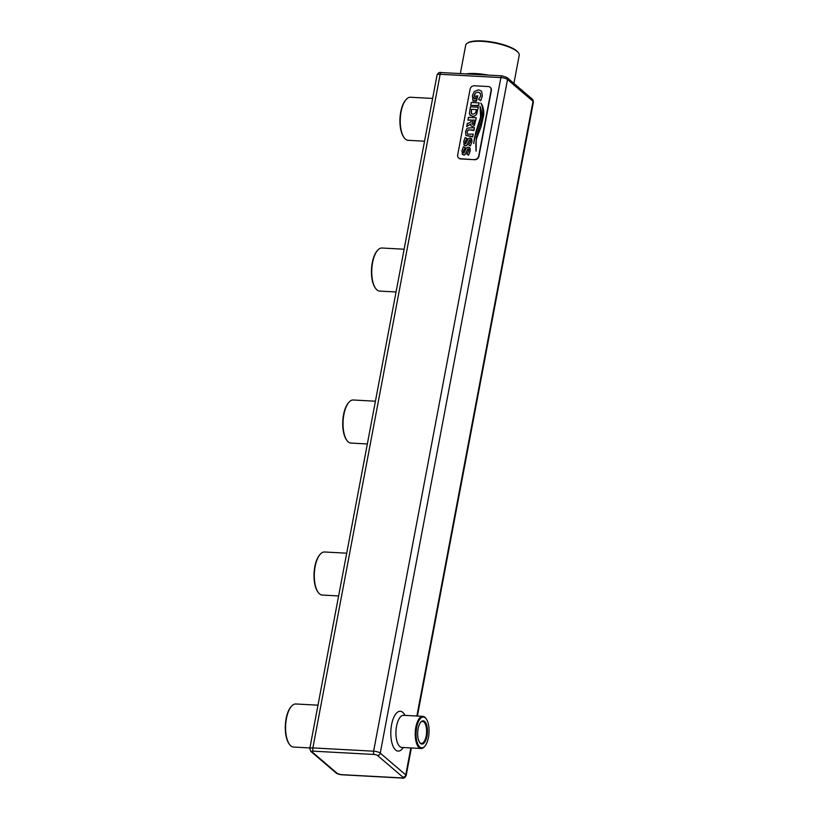 <?xml version="1.0" encoding="UTF-8"?>
<svg xmlns="http://www.w3.org/2000/svg" width="819" height="819" viewBox="0 0 819 819"><rect width="100%" height="100%" fill="white"/><g stroke="black" fill="none" stroke-linecap="round" stroke-linejoin="round"><path stroke-width="1.23" d="M309.899 747.942L293.499 747.051A21.57 9.009 -86.9 0 1 289.486 744.41A21.57 9.009 -86.9 0 1 286.445 718.498A21.57 9.009 -86.9 0 1 291.564 706.162A21.57 9.009 -86.9 0 1 295.833 703.982L317.987 705.179M458.794 158.128A3.86 3.348 -49.5 0 0 458.916 158.231A3.86 3.348 -49.5 0 0 460.739 158.947L474.754 159.705A3.86 3.348 -49.5 0 0 478.941 156.245L491.349 90.581A3.86 3.348 -49.5 0 0 490.356 87.459A3.86 3.348 -49.5 0 0 490.233 87.357M367.342 443.959L350.931 443.069A21.57 9.009 -86.9 0 1 346.928 440.438A21.57 9.009 -86.9 0 1 343.888 414.527A21.57 9.009 -86.9 0 1 348.996 402.19A21.57 9.009 -86.9 0 1 353.265 400L375.419 401.208M424.549 141.206L408.138 140.315A21.57 9.009 -86.9 0 1 404.136 137.674A21.57 9.009 -86.9 0 1 401.095 111.773A21.57 9.009 -86.9 0 1 406.204 99.437A21.57 9.009 -86.9 0 1 410.473 97.246L432.627 98.444M396.058 291.973L379.647 291.083A21.57 9.009 -86.9 0 1 375.645 288.452A21.57 9.009 -86.9 0 1 372.604 262.541A21.57 9.009 -86.9 0 1 377.713 250.204A21.57 9.009 -86.9 0 1 381.992 248.014L404.136 249.222M338.626 595.945L322.215 595.055A21.57 9.009 -86.9 0 1 318.212 592.424A21.57 9.009 -86.9 0 1 315.161 566.513A21.57 9.009 -86.9 0 1 320.28 554.176A21.57 9.009 -86.9 0 1 324.549 551.996L346.703 553.194M289.486 744.41L289.056 743.816A20.925 8.743 -86.9 0 1 286.107 718.683A20.925 8.743 -86.9 0 1 291.073 706.715L291.564 706.162M474.508 159.49A3.86 3.348 -49.5 0 0 478.695 156.04L491.103 90.377A3.86 3.348 -49.5 0 0 490.11 87.244A3.86 3.348 -49.5 0 0 488.288 86.538L474.273 85.78A3.86 3.348 -49.5 0 0 470.086 89.24L457.678 154.893A3.86 3.348 -49.5 0 0 458.671 158.026A3.86 3.348 -49.5 0 0 460.493 158.732L474.754 159.705M346.928 440.438L346.498 439.844A20.925 8.743 -86.9 0 1 343.55 414.701A20.925 8.743 -86.9 0 1 348.505 402.743L348.996 402.19M404.136 137.674L403.706 137.08A20.925 8.743 -86.9 0 1 400.747 111.947A20.925 8.743 -86.9 0 1 405.712 99.979L406.204 99.437M375.645 288.452L375.215 287.848A20.925 8.743 -86.9 0 1 372.266 262.715A20.925 8.743 -86.9 0 1 377.221 250.747L377.713 250.204M318.212 592.424L317.782 591.83A20.925 8.743 -86.9 0 1 314.824 566.687A20.925 8.743 -86.9 0 1 319.789 554.729L320.28 554.176M463.81 144.625L465.489 145.854L466.738 145.557L469.911 139.65L470.505 141.748L468.622 144.871L470.29 145.977L471.959 141.841L471.273 138.38L471.805 139.179L470.055 137.92L468.048 138.81L465.673 143.949L465.12 141.748L466.973 138.462L465.192 137.5L463.687 141.687L464.373 145.434M463.83 144.646L465.509 145.874L466.758 145.577L469.379 140.018L469.932 139.67L470.577 140.499M465.704 143.97L465.141 141.769L466.953 138.442M469.113 117.854L468.458 117.332L467.915 120.219L471.222 119.943L470.853 121.888L467.792 123.608L467.352 123.198L466.707 126.638L470.536 124.058M471.007 125.839L472.389 126.464L474.365 125.676L476.31 117.752L468.663 117.342M466.707 126.638L470.536 124.017L470.976 125.819L472.368 126.443L474.365 125.676L476.31 117.752M469.83 114.906L472.645 116.318L474.611 116.042L476.586 114.373L478.296 107.238L470.454 106.808L469.389 113.513L470.372 115.53M469.809 114.875L472.624 116.298L474.59 116.022L476.617 114.394L478.296 107.238M470.72 105.375L478.572 105.805L479.115 102.907L471.263 102.488L470.741 105.395L478.286 105.436M478.398 105.815L479.115 102.907M481.398 116.882C482.063 114.097 481.623 110.596 480.077 106.368L480.61 117.158L475.644 132.647L473.771 143.52C474.14 139.281 474.856 135.923 475.962 133.477L481.367 116.861C482.033 114.076 481.592 110.575 480.047 106.347L479.944 106.409M473.669 143.54L473.802 143.54C474.109 139.261 474.836 135.903 475.941 133.456L481.367 116.861M483.66 115.581C484.09 110.442 483.19 106.286 480.948 103.133L480.804 103.245C482.524 105.743 483.2 110.258 482.8 116.789L476.238 137.111L476.126 151.044C475.634 144.564 475.941 139.977 477.037 137.275L480.958 127.16L483.64 115.561C484.07 110.411 483.159 106.265 480.917 103.112L480.784 103.225M474.14 98.843L474.037 95.792L475.399 93.11L478.061 92.107L480.333 93.386L480.681 96.018L478.562 99.416L480.804 100.532L482.319 96.171L481.807 91.81L480.978 90.796L478.46 89.865L474.242 91.564L472.42 95.465L472.942 101.044L476.351 101.249L477.835 95.792L475.88 96.11M475.849 96.089L475.419 98.884L474.119 98.812L473.884 97.41L475.378 93.09L478.04 92.086L480.364 93.407M467.669 134.203L467.045 132.013L467.833 130.303L469.512 129.852L473.914 130.569L474.467 127.672L467.854 128.03L466.595 129.033L465.55 131.818L465.939 135.432L472.409 136.497M466.093 135.575L472.706 136.855L473.218 134.132L467.649 134.183L467.025 131.992L468.458 129.893L473.29 130.057M472.502 136.845L473.218 134.132M462.07 153.829L463.749 155.057L464.997 154.76L468.171 148.853L468.765 150.952L466.881 154.074L468.55 155.18L470.219 151.034L469.533 147.584L470.065 148.382L468.314 147.123L466.308 148.014L463.943 153.143L463.4 150.972L465.233 147.666L463.452 146.703L461.947 150.891L462.653 154.658M462.09 153.849L463.769 155.078L465.028 154.781L467.639 149.222L468.192 148.874L468.837 149.703M460.339 73.597L465.714 45.147A27.232 7.525 10.7 0 1 467.25 43.233A27.232 7.525 10.7 0 1 482.094 41.349A27.232 7.525 10.7 0 1 518.499 52.918A27.232 7.525 10.7 0 1 519.226 55.262L513.902 83.446M468.622 144.871L470.413 145.813M469.932 139.67L470.546 140.479M465.673 143.949L465.079 143.161M470.393 145.792L471.939 141.81L471.836 139.199M467.915 120.219L471.222 119.932M475.993 151.065L476.105 151.024C475.614 144.543 475.911 139.957 477.016 137.254L480.937 127.14L483.64 115.561M476.105 101.218L477.375 96.171M475.675 100.717L473.392 100.717M478.562 99.416L480.64 100.706L482.299 96.151L481.787 91.779L480.988 90.807M479.78 92.721L480.333 93.386M474.436 127.651L473.914 130.569M466.881 154.074L468.673 155.016L470.198 151.013L470.096 148.403M468.192 148.874L468.816 149.682M463.339 152.365L463.943 153.143L463.38 150.952L465.212 147.645M467.25 43.233L467.956 42.793A26.587 7.34 10.7 0 1 482.452 40.95A26.587 7.34 10.7 0 1 518.007 52.252L518.499 52.918M426.269 718.908L425.839 718.314A16.093 6.726 93.1 0 0 422.85 716.349A16.093 6.726 93.1 0 0 415.847 727.18A16.093 6.726 93.1 0 0 421.099 748.484A16.093 6.726 93.1 0 0 424.293 746.856L424.785 746.304A15.448 6.46 93.1 0 0 429.002 732.8A15.448 6.46 93.1 0 0 426.269 718.908A15.448 6.46 93.1 0 0 416.676 727.426A15.448 6.46 93.1 0 0 417.762 744.01A15.448 6.46 93.1 0 0 424.785 746.304M474.426 120.106L472.645 120.004L472.051 123.956L472.706 124.447L473.464 124.171L474.426 120.106M474.426 120.117L472.676 120.024L472.072 123.976L472.706 124.447M476.412 109.603L471.437 109.336L471.253 113.524L473.003 114.302L475.634 112.92L476.412 109.582L471.416 109.316L471.509 113.79M419.553 742.321A10.985 4.597 93.1 0 0 420.014 742.792A10.985 4.597 93.1 0 0 421.375 743.386A10.985 4.597 93.1 0 0 426.566 732.667A10.985 4.597 93.1 0 0 422.573 721.447A10.985 4.597 93.1 0 0 420.638 722.307M472.072 123.976L472.737 124.468M420.485 743.437A11.63 4.863 93.1 0 0 427.446 731.725A11.63 4.863 93.1 0 0 420.884 722.01A11.63 4.863 93.1 0 0 417.71 732.186A11.63 4.863 93.1 0 0 419.768 742.638A11.63 4.863 93.1 0 0 420.485 743.437M416.871 716.021L533.036 101.29A2.58 2.232 -49.5 0 0 532.37 99.201L533.425 101.986A5.149 1.423 -169.3 0 0 533.036 101.29L507.524 79.515A5.149 1.423 -169.3 0 0 500.89 77.59L440.151 74.294L312.868 747.901A5.149 1.423 -169.3 0 0 309.777 748.627L310.831 751.412L336.333 773.177A2.58 2.232 -49.5 0 0 337.551 773.658A2.58 0.706 -169.3 0 0 340.868 774.62L401.597 777.907A2.58 0.706 -169.3 0 0 402.958 777.2L377.446 755.435A2.58 0.706 -169.3 0 0 374.129 754.463L313.39 751.177A2.58 0.706 -169.3 0 0 312.039 751.883L337.551 773.658M310.831 751.412A2.58 2.232 -49.5 0 0 312.039 751.883M437.049 75.02C438.093 72.85 439.496 72.041 441.267 72.563A2.58 1.075 -86.9 0 0 440.151 74.294A5.149 1.423 -169.3 0 0 437.049 75.02L309.777 748.627M336.333 773.177L341.185 774.754A2.58 1.075 -86.9 0 1 340.868 774.62M441.267 72.563L502.006 75.86A2.58 1.075 -86.9 0 0 500.89 77.59L373.607 751.197L312.868 747.901A2.58 1.075 93.1 0 0 313.39 751.177M341.185 774.754L401.924 778.05A2.58 1.075 -86.9 0 1 401.597 777.907M411.363 747.962L406.142 775.593A5.149 1.423 -169.3 0 0 405.753 774.897L380.241 753.122A2.58 2.232 130.5 0 1 377.446 755.435M410.851 747.931L405.753 774.897A2.58 2.232 130.5 0 1 402.958 777.2M532.37 99.201L506.859 77.436A2.58 2.232 -49.5 0 1 507.524 79.515L380.241 753.122A5.149 1.423 -169.3 0 0 373.607 751.197A2.58 1.075 93.1 0 0 374.129 754.463M466.042 73.905A27.232 7.525 10.7 0 1 476.013 73.567A27.232 7.525 10.7 0 1 488.165 75.102M404.995 715.376A19.953 8.344 93.1 0 0 402.764 712.335A19.953 8.344 93.1 0 0 390.806 733.947A19.953 8.344 93.1 0 0 403.255 747.522M403.757 715.468L403.572 715.304A16.093 6.726 93.1 0 0 396.57 726.136A16.093 6.726 93.1 0 0 401.832 747.44L401.781 747.44M406.142 775.593C405.098 777.763 403.695 778.582 401.924 778.05M506.859 77.436L502.006 75.86M533.425 101.986L417.393 716.052M401.832 747.44L421.099 748.484M403.572 715.304L422.85 716.349"/></g></svg>

